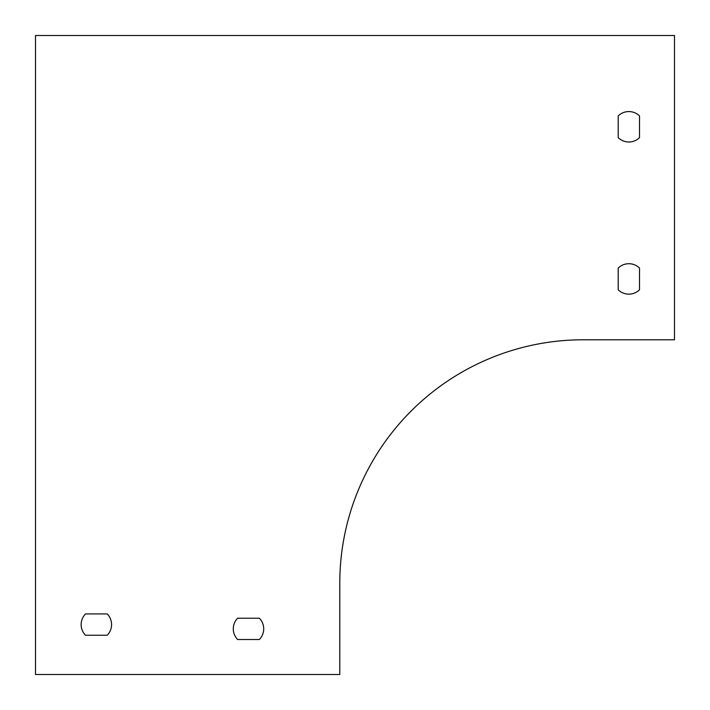 <?xml version="1.0" encoding="UTF-8"?>
<svg xmlns="http://www.w3.org/2000/svg" width="710" height="710" viewBox="0 0 710 710"><rect width="100%" height="100%" fill="white"/><g stroke="black" fill="none" stroke-linecap="round" stroke-linejoin="round"><path stroke-width="1.06" d="M618.206 137.651L618.206 115.916A15.212 15.212 0 0 1 639.506 115.916L639.506 137.651A15.212 15.212 0 0 1 618.206 137.651L618.206 115.916A15.212 15.212 0 0 1 639.506 115.916L639.506 137.651A15.212 15.212 0 0 1 618.206 137.651M237.637 618.206L259.363 618.206A15.212 15.212 0 0 1 259.363 639.506L237.637 639.506A15.212 15.212 0 0 1 237.637 618.206L259.363 618.206M85.493 613.928L107.219 613.928A15.212 15.212 0 0 1 107.219 635.228L85.493 635.228A15.212 15.212 0 0 1 85.493 613.928L107.219 613.928A15.212 15.212 0 0 1 107.219 635.228L85.493 635.228A15.212 15.212 0 0 1 85.493 613.928M618.206 289.795L618.206 268.06A15.212 15.212 0 0 1 639.506 268.06L639.506 289.795A15.212 15.212 0 0 1 618.206 289.795L618.206 268.06A15.212 15.212 0 0 1 639.506 268.06L639.506 289.795A15.212 15.212 0 0 1 618.206 289.795M674.5 35.5L35.5 35.5L35.5 674.5L339.788 674.5L339.788 583.212A243.432 243.432 0 0 1 583.212 339.788L674.5 339.788L674.5 35.5M259.363 639.506L237.637 639.506"/></g></svg>
